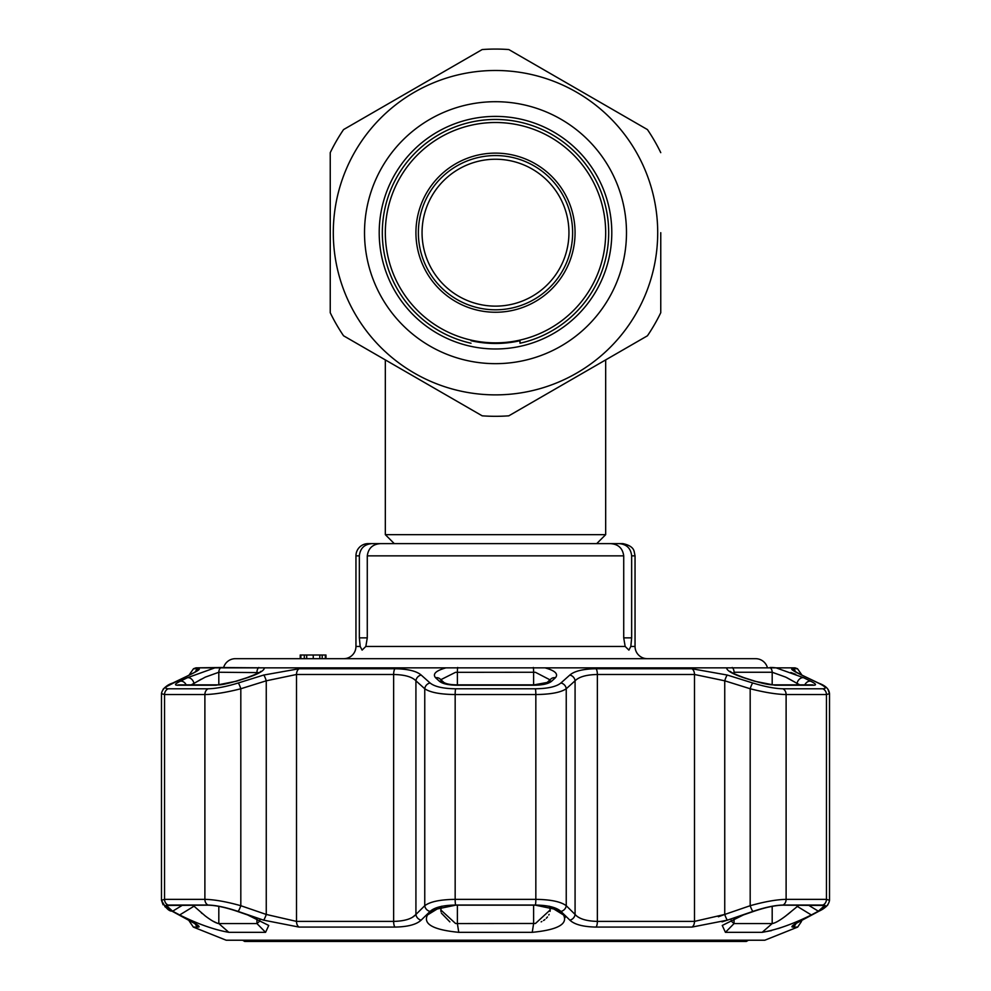 <?xml version="1.0" encoding="UTF-8"?>
<svg xmlns="http://www.w3.org/2000/svg" width="991" height="991" viewBox="0 0 991 991"><rect width="100%" height="100%" fill="white"/><g stroke="black" fill="none" stroke-linecap="round" stroke-linejoin="round"><path stroke-width="1.49" d="M394.282 543.613L385.326 534.657L605.674 534.657L605.674 359.894M422.055 232.687A73.445 73.445 0 0 0 495.5 306.132A73.445 73.445 0 0 0 568.945 232.687A73.445 73.445 0 0 0 495.5 159.241A73.445 73.445 0 0 0 422.055 232.687M418.375 232.687A77.125 77.125 0 0 0 495.5 309.799A77.125 77.125 0 0 0 572.625 232.687A77.125 77.125 0 0 0 495.5 155.562A77.125 77.125 0 0 0 418.375 232.687M471.022 343.233A113.234 113.234 0 0 1 495.5 119.453A113.234 113.234 0 0 1 519.978 343.233L519.978 340.099M553.486 178.207A79.565 79.565 0 0 0 441.02 174.689A79.565 79.565 0 0 0 437.514 287.167A79.565 79.565 0 0 0 549.98 290.673A79.565 79.565 0 0 0 553.486 178.207M415.204 308.114A110.174 110.174 0 0 0 570.94 312.983A110.174 110.174 0 0 0 575.796 157.247A110.174 110.174 0 0 0 420.06 152.391A110.174 110.174 0 0 0 415.204 308.114M333.298 232.687A162.202 162.202 0 0 0 495.5 394.876A162.202 162.202 0 0 0 657.702 232.687A162.202 162.202 0 0 0 495.5 70.485A162.202 162.202 0 0 0 333.298 232.687M660.762 232.687L660.762 312.722A183.62 183.62 0 0 1 647.445 335.788L508.817 415.824A183.62 183.62 0 0 1 482.183 415.824L343.555 335.788A183.62 183.62 0 0 1 330.238 312.722L330.238 152.651A183.62 183.62 0 0 1 343.555 129.586L482.183 49.55A183.62 183.62 0 0 1 508.817 49.55L647.445 129.586L508.817 49.55M364.515 232.687A130.985 130.985 0 0 1 495.5 101.701A130.985 130.985 0 0 1 626.485 232.687A130.985 130.985 0 0 1 495.5 363.66A130.985 130.985 0 0 1 364.515 232.687M379.206 232.687A116.294 116.294 0 0 1 495.5 116.393A116.294 116.294 0 0 1 611.794 232.687A116.294 116.294 0 0 1 495.5 348.981A116.294 116.294 0 0 1 379.206 232.687M660.762 312.722L660.762 297.337M508.817 415.824L647.445 335.788M343.555 335.788L347.048 337.795M472.447 410.2L482.183 415.824M482.183 49.55L343.555 129.586M471.022 340.731A110.781 110.781 0 0 0 519.978 340.731M647.445 129.586A183.62 183.62 0 0 1 660.762 152.651M748.44 940.224L746.322 941.45L244.678 941.45L242.56 940.224M355.955 555.852L355.955 646.442L360.179 646.442L362.099 650.108L360.179 646.442L359.349 637.87L359.349 555.852L355.955 555.852A12.239 12.239 0 0 1 368.194 543.613L371.922 543.613C364.366 544.257 360.167 548.333 359.349 555.852M343.704 658.681A12.239 12.239 0 0 0 355.955 646.442M359.349 637.87L367.277 637.87L365.84 646.442L362.099 650.108M630.821 646.442L628.901 650.108L625.16 646.442L623.723 637.87L631.651 637.87L630.821 646.442L635.045 646.442A12.239 12.239 0 0 0 647.296 658.681M177.216 685.227A6.119 5.612 -90 0 1 179.136 684.855L217.698 684.855C220.101 685.202 226.27 683.963 236.18 681.127A6.119 1.016 72.2 0 1 236.44 681.213L216.013 685.227L177.216 685.227C174.168 685.091 175.196 683.753 180.312 681.213L187.349 677.745L214.886 667.847L195.945 667.847L223.632 667.476A12.239 12.239 0 0 1 235.375 658.681L755.625 658.681A12.239 12.239 0 0 1 767.368 667.476M325.965 658.681L325.333 658.681L325.965 658.681L325.965 655.001L325.333 655.001L325.965 655.001L325.333 655.001L325.333 658.681L322.199 658.681L322.199 655.001L319.808 655.001L319.808 658.681L300.855 658.681L300.855 655.001L300.223 655.001L300.223 658.681M325.333 655.001L322.199 655.001M319.808 655.001L306.69 655.001L306.69 658.681L304.311 658.681L304.311 655.001L306.69 655.001L300.855 655.001M313.255 655.001L313.255 658.681M367.277 637.87L367.277 555.852C368.342 548.159 372.814 544.071 380.73 543.613L610.27 543.613C618.173 544.059 622.658 548.147 623.723 555.852L623.723 637.87M631.651 555.852C630.846 548.345 626.646 544.257 619.078 543.613L622.806 543.613C634.314 545.967 633.893 551.677 634.116 551.169L635.045 555.852L631.651 555.852L631.651 637.87M603.878 543.613L619.078 543.613L596.718 543.613L605.674 534.657M371.922 543.613L387.122 543.613M560.894 683.01A6.119 5.488 47.6 0 1 566.245 688.757C560.832 692.449 550.699 694.369 535.834 694.542L455.166 694.542C440.351 694.381 430.205 692.449 424.755 688.757A6.119 5.488 -47.6 0 1 430.106 683.01C434.653 686.689 443.15 688.621 455.612 688.782L535.388 688.782C547.887 688.609 556.385 686.689 560.894 683.01L569.813 675.057C574.52 671.043 583.253 668.937 596.025 668.739L691.867 668.739L727.332 675.057L752.826 683.01C764.891 686.689 774.9 688.621 782.865 688.782L822.753 688.782C827.25 688.609 825.726 686.689 818.207 683.01L801.632 675.057C793.333 671.043 790.248 668.937 792.391 668.739L797.507 668.739L795.055 667.847L776.114 667.847L803.651 677.745L810.688 681.213C815.804 683.765 816.832 685.103 813.784 685.227L774.987 685.227L754.56 681.213L743.721 677.745C732.51 673.979 726.799 670.684 726.601 667.847L776.114 667.847M791.685 669.173L793.06 670.436M793.147 670.511L802.239 675.267A6.119 4.484 -64.7 0 1 802.809 675.602M795.711 674.326L790.843 672.493M545.013 667.847C555.133 670.672 558.602 673.979 555.418 677.745L551.64 681.213C548.556 683.765 542.771 685.103 534.285 685.227L456.715 685.227C448.205 685.091 442.42 683.753 439.36 681.213A6.119 5.488 -47.2 0 1 443.869 682.465L440.091 678.984A6.119 5.488 -47.5 0 0 435.582 677.745C432.386 673.979 435.867 670.684 445.987 667.847L726.601 667.847M441.528 906.592L440.822 909.949L455.513 923.463L457.384 923.562L535.487 923.463L550.178 909.949L549.472 906.592M549.98 679.838L535.487 672.332L533.616 672.257L455.513 672.332L441.119 679.541M731.172 919.945L731.061 920.973L734.058 923.562L772.187 923.562L762.153 932.333L725.424 932.333L722.253 925.458L743.312 914.966L754.163 911.212C765.572 907.372 775.098 905.353 782.766 905.167L824.661 905.477L818.368 911.212L811.332 914.966C792.998 924.058 776.597 929.843 762.153 932.333L771.518 930.599M778.22 928.579L785.529 926.04M187.968 919.499A6.119 4.447 -62.6 0 0 188.55 919.883A6.119 4.447 -62.6 0 0 189.194 920.131C197.469 924.529 200.554 926.845 198.435 927.081L193.319 927.081L226.196 940.224L764.804 940.224L797.681 927.081L792.565 927.081C790.459 926.833 793.543 924.516 801.806 920.131L818.38 911.398C825.899 907.36 827.411 905.241 822.914 905.043L783.014 905.043C774.95 905.241 764.928 907.36 752.962 911.398L727.617 920.082M565.155 917.616L564.313 915.895M722.03 921.865L727.456 920.131L691.991 927.081L596.074 927.081C583.216 926.833 574.47 924.516 569.85 920.131L560.918 911.398C556.422 907.36 547.912 905.241 535.4 905.043L455.6 905.043C443.039 905.241 434.541 907.36 430.082 911.398L421.15 920.131C416.48 924.529 407.735 926.845 394.926 927.081L299.009 927.081L263.544 920.131L238.038 911.398C226.022 907.36 216.001 905.241 207.986 905.043L168.086 905.043C163.602 905.241 165.113 907.36 172.62 911.398L189.194 920.131M495.5 905.167L535.363 905.167L558.02 909.874L563.507 914.966C568.14 924.058 557.722 929.843 532.241 932.333L458.759 932.333C433.278 929.843 422.847 924.058 427.493 914.966L432.98 909.874L455.637 905.167L495.5 905.167M430.082 911.398A6.119 5.438 44.9 0 1 424.755 905.712L424.755 688.757L415.923 680.805C412.058 676.828 404.625 674.722 393.638 674.487L296.507 674.487L266.257 680.805L240.813 688.757C226.369 692.449 214.39 694.369 204.889 694.542L164.556 694.542L161.483 693.688L161.483 900.299L164.556 899.357L204.889 899.357C214.378 899.543 226.357 901.661 240.813 905.712L266.257 914.445L296.507 921.395L393.638 921.395C404.638 921.135 412.058 918.818 415.923 914.445L424.755 905.712C430.131 901.661 440.264 899.555 455.166 899.357L535.834 899.357C550.686 899.543 560.832 901.661 566.245 905.712L575.077 914.445C578.893 918.806 586.325 921.122 597.362 921.395L694.493 921.395L724.743 914.445L718.364 916.774M772.187 906.356L772.187 923.562C775.024 923.178 779.545 920.639 785.739 915.957L798.944 905.167M799.749 684.855L785.739 677.138L772.187 672.257L734.058 672.257A6.119 4.868 -90 0 0 732.238 667.476M776.102 667.847L772.757 667.513M772.584 667.513L770.057 667.476A6.119 5.649 -90 0 1 772.187 672.257L772.187 684.818M182.53 905.167L172.632 911.212L166.339 905.477L208.234 905.167C215.951 905.365 225.49 907.384 236.837 911.212L247.688 914.966L268.747 925.458L265.576 932.333L228.847 932.333C214.39 929.843 198.002 924.058 179.668 914.966L194.013 906.208L205.261 915.957C211.442 920.639 215.964 923.178 218.813 923.562L256.942 923.562L259.939 920.973L259.828 919.945M258.998 672.604L218.813 672.257L205.261 677.138L191.251 684.855M549.287 906.208L563.507 914.966M559.692 911.212L554.985 908.301M804.791 684.855A6.119 4.472 -63.8 0 1 810.688 681.213M796.987 684.855L796.987 683.505A6.119 4.472 -64 0 1 803.651 677.745M754.56 681.213A6.119 1.016 -72.2 0 1 754.82 681.127L743.993 677.671A6.119 1.016 -72.3 0 0 743.721 677.745M449.852 921.865L441.391 913.145M441.007 911.732L440.859 910.754M550.166 910.357L550.067 911.373M549.101 914.396L548.779 915.015M547.503 916.923L546.314 918.261M544.914 919.524L543.551 920.528M541.817 921.531L541.148 921.865M790.694 912.005L787.424 914.656M785.69 915.981L784.624 916.786M783.695 917.455L783.076 917.901M780.152 919.883L779 920.602M786.842 677.683L794.881 682.13M439.36 681.213L435.582 677.745M456.715 685.227A6.119 0.681 -90 0 1 456.95 684.855L534.05 684.855L547.131 682.465L550.909 678.984A6.119 5.488 47.5 0 1 555.418 677.745M192.056 905.167L194.013 906.208L194.013 905.167M179.668 914.966L172.632 911.212M218.255 667.513L264.399 667.847C264.213 670.672 258.502 673.979 247.279 677.745L236.44 681.213M260.212 672.319L260.72 671.365C261.19 671.886 256.619 673.991 247.007 677.671A6.119 1.016 72.3 0 1 247.279 677.745M180.312 681.213A6.119 4.472 63.8 0 1 186.209 684.855M187.349 677.745A6.119 4.472 64 0 1 194.013 683.505L194.013 684.855M217.624 923.377L212.817 921.097M210.526 919.673L209.2 918.781M206.363 916.774L205.434 916.08M202.201 913.566L201.359 912.884M195.277 682.663L201.223 679.194M218.813 684.818L218.813 672.257A6.119 5.649 -90 0 1 220.943 667.476L219.891 667.476M818.368 911.212L808.47 905.167M796.987 905.167L796.987 906.208L811.332 914.966M596.025 668.739A6.119 2.032 90 0 1 597.362 674.487C586.412 674.71 578.992 676.816 575.077 680.805L566.245 688.757L566.245 905.712A6.119 5.438 135.1 0 1 560.918 911.398M415.687 914.705L412.553 917.208M752.962 911.398A6.119 1.003 -109.2 0 1 750.187 905.712C764.594 901.661 776.56 899.555 786.111 899.357L826.444 899.357L829.517 900.299L829.517 693.688L826.444 694.542L786.111 694.542C776.659 694.381 764.68 692.449 750.187 688.757L724.743 680.805L694.493 674.487L597.362 674.487L597.362 921.395A6.119 2.032 90 0 1 596.074 927.081M727.332 675.057A6.119 1.016 107.1 0 0 724.743 680.805L724.743 914.445L750.187 905.712L750.187 688.757A6.119 1.016 107.6 0 1 752.826 683.01M818.207 683.01A6.119 4.472 -64.1 0 1 818.9 683.257L818.9 683.257A6.119 4.472 -64.1 0 1 819.569 683.691M801.632 675.057A6.119 4.484 -64.7 0 1 802.239 675.267L818.9 683.257C825.602 685.661 829.133 689.141 829.504 693.688L829.517 900.299C828.848 904.622 825.379 908.227 819.111 911.113L819.111 911.113A6.119 4.435 61.9 0 0 819.805 910.618M199.327 669.16L198.609 668.739C200.727 668.95 197.655 671.056 189.368 675.057L172.793 683.01C165.262 686.689 163.75 688.621 168.247 688.782L208.135 688.782C216.149 688.609 226.159 686.689 238.174 683.01L263.668 675.057L299.133 668.739L394.975 668.739C407.796 668.95 416.53 671.056 421.187 675.057L430.106 683.01M188.191 675.602A6.119 4.484 64.7 0 1 188.761 675.267A6.119 4.484 64.7 0 1 189.368 675.057M171.431 683.691A6.119 4.472 64.1 0 1 172.1 683.257A6.119 4.472 64.1 0 1 172.793 683.01M238.038 911.398A6.119 1.003 109.2 0 0 240.813 905.712L240.813 688.757A6.119 1.016 -107.6 0 0 238.174 683.01M263.544 920.131A6.119 1.003 108.7 0 0 266.257 914.445L266.257 680.805A6.119 1.016 -107.1 0 0 263.668 675.057M418.945 921.865L421.15 920.131A6.119 5.451 45.7 0 1 415.923 914.445L415.923 680.805A6.119 5.5 -48.4 0 1 421.187 675.057M569.813 675.057A6.119 5.5 48.4 0 1 575.077 680.805L575.077 914.445A6.119 5.451 134.3 0 1 569.85 920.131M727.456 920.131A6.119 1.003 -108.7 0 1 724.743 914.445M171.195 910.618A6.119 4.435 -61.9 0 0 171.889 911.113L171.889 911.113A6.119 4.435 -61.9 0 0 172.62 911.398M197.704 925.16L171.889 911.113C168.829 911.225 165.361 907.62 161.496 900.299L163.106 904.82M195.041 923.55A6.119 6.02 90 0 0 198.435 927.081L199.141 926.597M801.806 920.131A6.119 4.447 62.6 0 0 802.45 919.883A6.119 4.447 62.6 0 0 803.032 919.499M818.38 911.398A6.119 4.435 61.9 0 0 819.111 911.113L794.856 924.083M441.713 906.208L427.493 914.966M431.308 911.212L436.015 908.301M547.131 682.465L547.131 682.465A6.119 5.488 47.2 0 1 551.64 681.213M365.84 646.442L625.16 646.442M623.723 555.852L367.277 555.852M457.669 667.476A6.119 0.78 -90 0 0 457.384 672.257L457.384 684.855M457.384 905.167L457.384 923.562L458.759 932.333M455.612 688.782A6.119 0.681 90 0 0 455.166 694.542L455.166 899.357A6.119 0.681 90 0 0 455.6 905.043M218.813 906.356L218.813 923.562L228.847 932.333M533.616 905.167L533.616 923.562L532.241 932.333M774.987 685.227A6.119 4.93 -90 0 0 773.302 684.855L811.864 684.855A6.119 5.612 90 0 1 813.784 685.227M773.302 684.855L773.302 684.855C769.214 684.855 763.058 683.617 754.82 681.127M533.616 684.855L533.616 672.257A6.119 0.78 -90 0 0 533.331 667.476M265.576 932.333L256.942 923.562L256.942 918.595M256.942 673.744L256.942 672.257A6.119 4.868 -90 0 1 258.762 667.476M217.698 684.855A6.119 4.93 90 0 0 216.013 685.227M445.987 667.847L264.399 667.847M734.058 672.257L734.058 673.744M734.058 918.595L734.058 923.562L725.424 932.333M535.4 905.043A6.119 0.681 90 0 0 535.834 899.357L535.834 694.542A6.119 0.681 90 0 0 535.388 688.782M394.926 927.081A6.119 2.032 90 0 1 393.638 921.395L393.638 674.487A6.119 2.032 -90 0 1 394.975 668.739M299.133 668.739A6.119 3.976 -90 0 0 296.507 674.487L296.507 921.395A6.119 3.976 90 0 0 299.009 927.081M207.986 905.043A6.119 4.93 90 0 1 204.889 899.357L204.889 694.542A6.119 4.93 -90 0 1 208.135 688.782M168.247 688.782A6.119 5.612 -90 0 0 164.556 694.542L164.556 899.357A6.119 5.612 90 0 0 168.086 905.043M193.319 927.081L189.467 921.395L191.374 921.395M190.383 674.487L188.984 675.168M799.626 921.395L801.533 921.395L801.533 920.366M801.533 674.933L800.617 674.487M822.914 905.043A6.119 5.612 -90 0 0 826.444 899.357L826.444 694.542A6.119 5.612 90 0 0 822.753 688.782M782.865 688.782A6.119 4.93 90 0 1 786.111 694.542L786.111 899.357A6.119 4.93 -90 0 1 783.014 905.043M691.867 668.739A6.119 3.976 90 0 1 694.493 674.487L694.493 921.395A6.119 3.976 90 0 1 691.991 927.081M792.391 668.739A6.119 6.02 90 0 1 795.81 671.972M196.367 671.241L195.19 671.972A6.119 6.02 -90 0 1 198.609 668.739L193.493 668.739L189.467 674.487M792.565 927.081A6.119 6.02 -90 0 0 795.959 923.55M385.326 534.657L385.326 359.894M635.045 555.852L635.045 646.442M795.055 667.847L200.132 667.847M236.18 681.127L247.007 677.671M730.788 672.319L730.28 671.365C730.875 672.356 735.446 674.462 743.993 677.671M189.467 921.395L188.563 919.896M801.533 674.487L797.507 668.739M823.682 685.797L825.788 687.221M827.931 689.265L829.517 693.688M196.354 671.44L165.076 687.32M165.039 687.358L163.069 689.265M172.1 683.257C166.191 685.177 161.892 689.847 161.483 693.688L161.483 693.688M166.909 908.177L164.803 906.592M827.919 904.795L826.036 906.728M823.955 908.264L819.297 911.014M801.533 921.395L797.681 927.081M456.95 684.855C450.682 684.781 446.322 683.988 443.869 682.465L443.869 682.465M195.945 667.847L193.493 668.739"/></g></svg>

